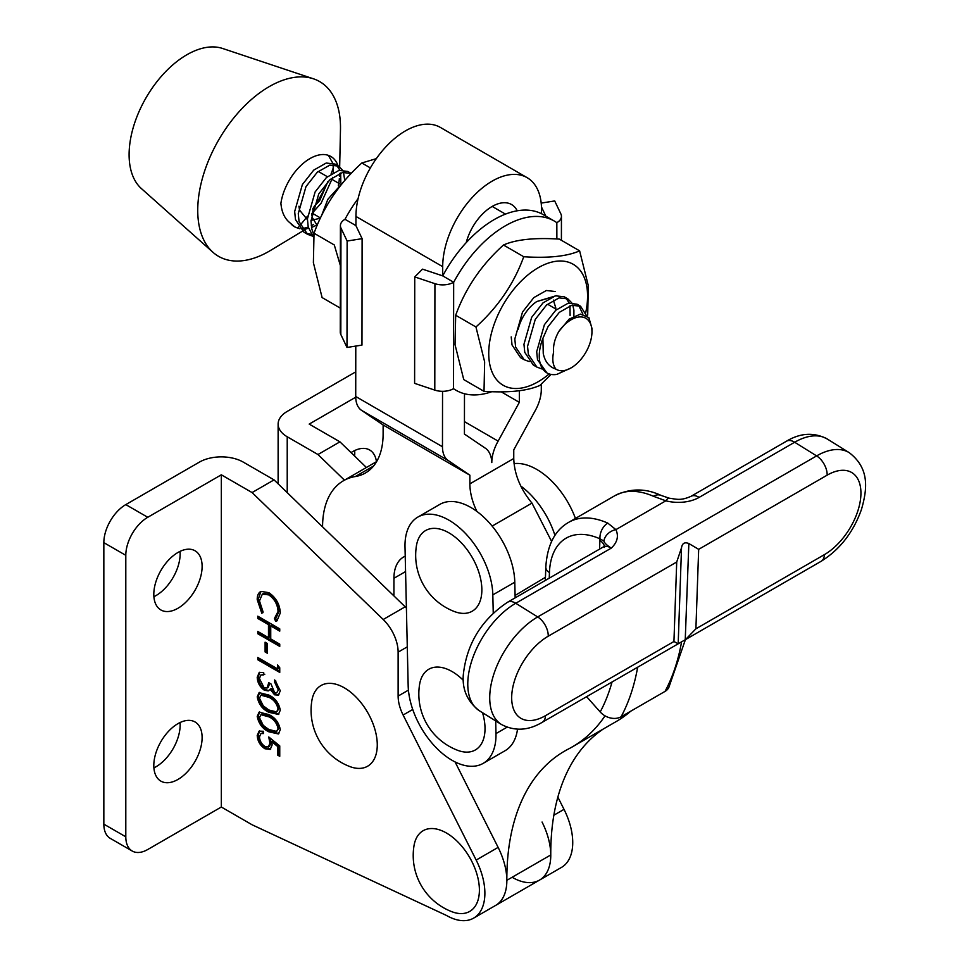 <?xml version="1.0" encoding="UTF-8"?>
<svg xmlns="http://www.w3.org/2000/svg" width="969" height="969" viewBox="0 0 969 969"><rect width="100%" height="100%" fill="white"/><g stroke="black" fill="none" stroke-linecap="round" stroke-linejoin="round"><path stroke-width="1.45" d="M482.538 712.724A46.585 26.902 60 0 1 483.87 717.981A46.585 26.902 60 0 1 457.55 750.272A60.235 60.235 0 0 1 419.589 684.502A46.585 26.902 60 0 1 463.315 680.323M414.199 844.653A46.585 26.902 60 0 1 453.189 837.713A46.585 26.902 60 0 1 478.698 897.464A46.585 26.902 60 0 1 451.929 911.732A60.235 60.235 0 0 1 413.969 845.973A46.585 26.902 60 0 1 414.199 844.653M416.428 545.789A46.585 26.902 60 0 1 452.523 535.154A46.585 26.902 60 0 1 481.847 588.801A46.585 26.902 60 0 1 454.4 611.548A60.235 60.235 0 0 1 416.428 545.789M311.836 700.793A46.585 26.902 60 0 1 333.893 683.763A46.585 26.902 60 0 1 366.997 711.355A46.585 26.902 60 0 1 375.839 755.154A46.585 26.902 60 0 1 349.809 766.552A60.235 60.235 0 0 1 311.836 700.793M442.736 275.874L453.662 282.258A15.528 8.975 -179.9 0 1 434.924 283.675L414.744 276.916L422.508 269.152L442.736 275.874A97.833 56.408 -59.9 0 1 494.335 219.503A97.833 56.408 -59.9 0 1 543.258 214.658L554.232 221.017A97.833 56.408 -59.9 0 1 556.836 222.688L556.872 238.98M453.71 282.233A97.833 56.408 -59.9 0 1 505.309 225.85A97.833 56.408 -59.9 0 1 554.232 221.017M541.187 203.09L554.704 200.946L560.881 213.943A15.528 8.975 -179.9 0 1 561.439 216.329A15.528 8.975 -179.9 0 1 556.884 222.664M545.826 216.148L541.477 206.978M414.744 276.916L414.611 383.349L434.79 390.107A15.528 8.975 0.1 0 0 453.528 388.69L453.528 388.69A97.833 56.408 -59.9 0 0 456.181 390.35A97.833 56.408 -59.9 0 0 491.84 391.682M358.106 198.609A97.833 56.408 120.1 0 0 345 219.285L344.952 219.309A15.528 8.975 -179.9 0 0 340.41 225.656L340.264 332.088A15.528 8.975 0.1 0 0 340.822 334.475L346.999 347.459L361.97 345.097L362.103 238.665L347.132 241.027L346.999 347.459M355.938 225.62L345 219.285M442.688 275.899L442.7 266.669A69.889 40.286 -59.9 0 1 492.179 181.118A69.889 40.286 -59.9 0 1 527.124 177.666L440.374 127.423A69.889 40.286 120.1 0 0 405.43 130.888A69.889 40.286 120.1 0 0 355.95 216.438L355.938 225.668L362.103 238.665M347.132 241.027L340.955 228.042A15.528 8.975 -179.9 0 1 340.41 225.656M177.957 723.649A34.169 19.731 -60 0 1 195.048 721.966A34.169 19.731 -60 0 1 200.28 749.34A34.169 19.731 -60 0 1 177.957 779.451A34.169 19.731 -60 0 1 160.878 781.135A34.169 19.731 -60 0 1 155.646 753.761A34.169 19.731 -60 0 1 177.957 723.649M180.064 722.547A34.169 19.731 -60 0 1 155.997 766.77A34.169 19.731 -60 0 1 153.889 767.872M177.957 552.475A34.169 19.731 -60 0 1 195.048 550.78A34.169 19.731 -60 0 1 200.28 578.154A34.169 19.731 -60 0 1 177.957 608.266A34.169 19.731 -60 0 1 160.878 609.961A34.169 19.731 -60 0 1 155.646 582.587A34.169 19.731 -60 0 1 177.957 552.475M180.064 551.361A34.169 19.731 -60 0 1 155.997 595.584A34.169 19.731 -60 0 1 153.889 596.698M257.221 716.345L259.098 712.167L268.752 714.528C274.99 717.387 278.842 722.426 280.307 729.681L278.394 733.957L268.752 731.765C262.502 728.785 258.65 723.649 257.221 716.345L258.323 715.716L259.68 711.912M278.055 689.443L274.675 682.188L274.675 679.911L280.307 690.715L278.418 695.136L274.602 694.821L270.085 689.25L268.207 690.921L264.307 690.182C259.849 686.985 257.488 682.697 257.221 677.319L259.207 672.486L263.701 672.595L263.701 674.872L260.661 675.102L259.474 678.651L264.125 687.796L267.093 688.002L268.764 682.673L271.017 683.969L274.615 692.556L276.722 692.726L279.157 688.802L275.777 681.546L274.675 682.188M268.861 690.643L265.409 689.54L264.307 690.182M264.791 674.242L260.661 675.102M265.106 642.193L267.359 643.501L267.359 653.251L265.106 651.955L265.106 642.193M280.307 612.929L276.977 620.838L275.717 621.335L274.397 618.585L278.055 611.475C277.643 604.45 274.542 598.915 268.74 594.881L262.333 594.167L259.474 600.913L263.132 612.081L261.824 613.316L257.221 599.629C257.148 595.414 258.432 592.665 261.061 591.381L268.897 592.689C276.02 597.607 279.823 604.341 280.307 612.929M260.443 591.684L261.061 591.381M125.8 555.322L125.8 836.816L103.84 824.147L103.84 542.652L125.8 555.322A31.056 17.927 -60 0 1 147.76 517.289L125.8 504.607L199.372 462.128A31.056 17.927 180 0 1 243.304 462.128L274.045 479.885L252.085 492.567L221.332 474.81L221.332 807.02L252.085 824.776L446.443 915.439A54.349 31.383 60 0 0 473.623 918.127L495.583 905.446A54.349 31.383 -120 0 0 506.848 880.312A279.532 161.387 60 0 1 564.733 751.036A279.532 161.387 60 0 1 568.512 748.964A279.532 161.387 -120 0 0 572.279 746.905A279.532 161.387 -120 0 0 605.019 715.849M252.085 492.567L383.203 619.494A31.056 17.927 60 0 1 398.126 652.137L398.126 696.069A31.056 17.927 -120 0 0 403.116 715.025L476.167 860.072A54.349 31.383 60 0 1 473.623 918.127M257.79 616.187L279.75 628.869L279.75 631.146L270.739 625.938L270.739 638.946L279.75 644.143L279.75 646.42L257.79 633.738L257.79 631.461L268.486 637.638L268.486 624.642L257.79 618.464L257.79 616.187M277.497 664.952L279.75 667.738L279.75 672.438L257.79 659.756L257.79 657.479L277.497 668.852L277.497 664.952M257.221 696.844L259.098 692.653L268.752 695.027C274.99 697.874 278.842 702.925 280.307 710.168L278.394 714.444L268.752 712.251C262.502 709.272 258.65 704.136 257.221 696.844L258.323 696.214L259.68 692.399M279.75 745.912L279.75 756.317L277.497 755.008L277.497 746.384L271.72 741.685L272.144 744.919L270.218 749.425L264.961 748.758C260.164 745.585 257.584 741.152 257.221 735.447L259.098 731.135L263.411 731.28L263.411 733.557L260.94 733.533L259.474 736.876C259.777 740.994 261.642 744.216 265.046 746.53L268.425 746.954L269.891 743.211L268.764 736.973L279.75 745.912M125.8 504.607A31.056 17.927 120 0 0 103.84 542.652M103.84 824.147A31.056 17.927 120 0 0 110.272 838.367L132.232 851.036A31.056 17.927 -60 0 1 125.8 836.816M274.045 479.885L405.175 606.812A31.056 17.927 60 0 1 406.399 608.06M455.079 761.937L498.127 847.39A54.349 31.383 60 0 1 495.583 905.446L539.515 880.094A54.349 31.383 60 0 1 512.335 877.393M147.76 517.289L221.332 474.81M132.232 851.036A31.056 17.927 -60 0 0 147.76 849.498L221.332 807.02M277.534 620.463L275.717 621.335M276.819 620.705L275.535 618.016M275.196 618.222L276.286 617.58L279.157 610.845L278.055 611.475M279.157 610.845C278.745 603.808 275.644 598.273 269.842 594.239L268.74 594.881M269.842 594.239L263.423 593.525L262.333 594.167M262.926 612.687L258.323 598.987L257.221 599.629M258.323 598.987L261.012 591.405M279.75 629.874L271.841 625.308L270.739 625.938M279.75 645.16L258.88 633.108L257.79 633.738M258.88 633.108L258.88 632.103M268.486 624.642L269.588 624L269.588 637.008L268.486 637.638M269.588 624L258.88 617.822L257.79 618.464M258.88 617.822L258.88 616.817M267.359 651.98L266.209 651.313L265.106 651.955M266.209 651.313L266.209 642.835M279.75 671.166L258.88 659.114L257.79 659.756M258.88 659.114L258.88 658.108M278.587 666.309L278.587 668.222L277.497 668.852M275.777 681.546L275.777 680.904M278.939 694.749L275.705 694.192L274.602 694.821M275.705 694.192L271.187 688.62L270.085 689.25M265.409 689.54C260.94 686.355 258.578 682.067 258.323 676.677L257.221 677.319M258.323 676.677L259.789 672.232M267.093 688.002L268.183 687.372L269.782 683.266M276.722 692.726L279.157 688.802M278.89 714.08L269.854 711.621L268.752 712.251M269.854 711.621C263.604 708.642 259.753 703.506 258.323 696.214M276.649 711.924L279.157 708.315C277.824 702.658 274.736 698.782 269.866 696.675L262.03 694.555L260.927 695.185L259.474 698.225L263.241 705.832L268.764 709.986L276.649 711.924L278.055 708.945C276.734 703.288 273.633 699.412 268.764 697.305L260.927 695.185M279.157 708.315L278.055 708.945M278.89 733.594L269.854 731.135L268.752 731.765M269.854 731.135C263.604 728.155 259.753 723.007 258.323 715.716M276.649 731.425L279.157 727.816C277.824 722.171 274.736 718.283 269.866 716.176L262.03 714.068L260.927 714.698L259.474 717.726L263.241 725.345L268.764 729.487L276.649 731.425L278.055 728.458C276.734 722.801 273.633 718.913 268.764 716.818L260.927 714.698M279.157 727.816L278.055 728.458M279.75 755.045L278.587 754.379L277.497 755.008M278.587 754.379L278.587 745.755L277.497 746.384M278.587 745.755L272.822 741.055L271.72 741.685M270.726 749.061L266.063 748.116L264.961 748.758M266.063 748.116C261.267 744.955 258.687 740.522 258.323 734.805L257.221 735.447M258.323 734.805L259.668 730.88M263.411 732.661L260.94 733.533M268.425 746.954L269.515 746.324L270.993 742.569L269.891 743.211M270.993 742.569L270.375 738.281M376.457 461.68A34.169 19.731 120 0 0 369.637 449.979A34.169 19.731 120 0 0 352.559 451.675A34.169 19.731 120 0 0 351.044 452.596M354.618 456.06A34.169 19.731 120 0 0 354.666 450.561M355.744 371.854L287.224 411.413A31.056 17.927 0 0 0 278.127 424.095A31.056 17.927 0 0 0 287.224 436.777L317.965 454.522L339.937 441.84L309.184 424.095L355.72 397.217M339.937 441.84L366.415 467.482M557.865 797.136L564.019 809.357A54.349 31.383 60 0 1 561.475 867.412L539.515 880.094A54.349 31.383 -120 0 0 550.767 854.949A279.532 161.387 60 0 1 603.493 728.882M542.059 822.039A54.349 31.383 60 0 1 539.515 880.094M317.965 454.522L344.455 480.164M541.308 384.099L541.296 389.659A31.056 17.902 -59.9 0 1 535.482 410.166L513.764 449.87L513.752 458.519C514.297 474.12 520.365 488.982 531.969 503.105L551.591 541.392M466.222 242.601A38.821 22.384 -59.9 0 1 492.155 206.458A38.821 22.384 -59.9 0 1 511.571 204.544A38.821 22.384 -59.9 0 1 517.204 210.782M519.348 390.761L519.336 402.341L501.203 391.839M519.336 402.341L498.139 441.125L464.442 421.624M498.139 441.125A31.056 17.902 120.1 0 0 491.804 462.552A35.744 20.603 120.1 0 0 486.123 448.744L464.43 434.064L464.478 393.741M355.78 346.078L355.72 396.503A31.056 17.902 120.1 0 0 361.498 410.323L383.13 424.967L383.118 433.979A85.417 49.31 60 0 1 365.434 472.981A85.417 49.31 60 0 1 355.369 476.53A100.946 58.285 -120 0 0 343.474 480.733A100.946 58.285 -120 0 0 322.568 526.821L322.568 526.857M476.893 511.426A46.585 26.902 60 0 1 469.88 483.858L469.88 475.198L448.247 460.554A31.056 17.902 -59.9 0 1 442.47 446.745L442.542 391.319M545.45 577.294L515.084 595.438M393.911 595.911L393.935 578.287A46.585 26.902 60 0 1 403.576 557.005A46.585 26.902 60 0 1 405.224 556.194M527.124 177.666A69.889 40.286 -59.9 0 1 541.526 209.607L541.526 213.725M469.88 475.198L383.13 424.967M545.341 580.419L545.813 567.047C547.231 545.111 554.862 530.2 568.694 522.327A93.181 53.792 60 0 1 607.781 523.103L615.909 529.631C618.888 536.196 617.35 542.349 611.282 548.115C606.909 545.353 604.45 543.003 603.917 541.077L600.005 538.837A80.754 46.621 -120 0 0 549.447 572.558L549.253 578.166M660.979 495.389L669.288 498.199A15.528 4.3 104.5 0 0 665.836 500.816L653.433 496.273A93.181 53.792 -120 0 0 614.818 495.704C630.104 488.206 645.487 488.097 660.979 495.389L660.979 495.389A15.528 9.981 113.6 0 0 653.433 496.273M586.62 696.687L600.199 711.949A279.532 161.387 -120 0 0 612.045 682.006M685.398 639.649L668.78 687.59A15.528 11.943 -151.8 0 1 665.025 691.406A295.06 170.35 -120 0 0 681.619 641.648M637.663 667.217A295.06 170.35 60 0 1 621.105 716.757L665.025 691.406M621.105 716.757A15.528 11.943 -151.8 0 1 600.199 711.949M572.279 746.905L616.211 721.542A279.532 161.387 -120 0 0 630.722 711.21M698.673 549.338L688.85 543.536C684.671 541.841 682.224 543.258 681.522 547.764L676.713 562.02L548.236 636.197A49.698 27.544 121.9 0 0 511.705 696.226A49.698 27.544 121.9 0 0 545.462 715.679L673.939 641.502L678.191 643.816L685.507 639.588L695.899 628.82L698.673 549.338L827.151 475.161A15.528 8.963 -120 0 0 816.613 455.902A65.226 36.144 -58.1 0 1 849.28 452.705L827.332 439.042A65.226 36.144 121.9 0 0 794.665 442.239L699.134 497.388A31.056 18.629 -178 0 1 665.836 500.816L615.909 529.631A12.427 9.302 149.8 0 0 603.917 541.077M695.899 628.82L824.389 554.643A15.528 8.963 -120 0 1 821.179 561.269L685.24 639.746L688.85 543.536M607.781 523.103A12.427 7.946 114 0 0 600.005 538.837A31.056 17.927 60 0 0 599.884 540.52A15.528 9.315 -178 0 1 604.317 546.08M575.441 518.439A62.113 35.865 -120 0 0 535.603 468.778A62.113 35.865 -120 0 0 514.03 463.63M554.946 535.421A62.113 35.865 -120 0 0 520.741 486.002M493.245 613.074L492.821 594.881A62.113 35.865 -120 0 0 447.751 519.505A62.113 35.865 -120 0 0 417.857 517.083A62.113 35.865 -120 0 0 405.006 546.879L408.167 685.592A62.113 35.865 -120 0 0 435.808 747.317A62.113 35.865 -120 0 0 483.131 763.39A62.113 35.865 -120 0 0 495.983 733.594L495.692 720.912M515.145 597.849L514.793 582.199A62.113 35.865 -120 0 0 469.711 506.823A62.113 35.865 -120 0 0 439.817 504.401L417.857 517.083M483.131 763.39L505.091 750.709A62.113 35.865 -120 0 0 517.507 729.233M523.744 256.737C513.982 283.651 498.054 307.064 475.949 326.977L484.645 361.861L484.015 391.331L463.751 379.594L455.042 344.71L455.684 315.252C465.447 288.338 481.375 264.925 503.48 245.012C515.932 239.5 534.549 237.526 559.355 239.113L579.619 250.85C567.168 256.361 548.551 258.323 523.744 256.737L503.48 245.012M585.664 312.902A69.889 40.286 120.1 0 0 587.129 288.786A69.889 40.286 120.1 0 0 531.557 272.107A69.889 40.286 120.1 0 0 489.175 360.722A69.889 40.286 120.1 0 0 549.169 373.925M484.015 391.331C508.725 392.917 527.342 390.955 539.878 385.432L551.07 374.422M587.686 315.191L588.316 285.722L579.619 250.85M556.606 295.593L536.826 301.516A29.506 17.006 120.1 0 0 518.221 329.181M536.826 301.516L550.247 297.749M553.36 300.087L555.758 307.791L555.709 310.286M475.949 326.977L455.684 315.252M312.624 236.17L307.597 234.328L299.07 221.647L298.27 213.592L305.974 186.642L317.287 172.216L329.811 165.118L338.581 166.123L342.408 170.035M343.486 172.312L344.758 180.476M340.809 182.753L340.676 173.003M339.889 170.229L336.667 165.275M338.581 166.123L334.983 164.052L326.214 163.034L313.69 170.144L302.389 184.558L294.673 211.508L295.484 219.563L304 232.245L307.597 234.328M542.906 338.363L543.246 353.394C544.857 361.582 549.072 366.827 555.903 369.116A29.506 17.006 120.1 0 0 571.007 367.941L556.86 374.385A37.27 21.488 -59.9 0 1 546.928 372.908A37.27 21.488 -59.9 0 1 539.358 353.188A37.27 21.488 -59.9 0 1 542.906 338.363L547.994 326.771L559.307 312.357L571.831 305.259L580.601 306.265L586.33 315.385M582.89 314.198L578.699 305.417M580.601 306.265L577.015 304.193L568.246 303.176L555.709 310.286L544.408 324.7L536.693 351.65L537.504 359.705L546.928 372.908M541.913 368.935L536.887 367.094L528.359 354.412L527.548 346.357L535.263 319.407L546.564 304.981L559.101 297.883L567.87 298.888L571.698 302.8M572.764 305.078L573.902 310.141L573.878 316.027M570.099 315.506L569.966 305.768M569.178 302.994L565.957 298.04M567.87 298.888L564.273 296.817L555.503 295.799L542.979 302.909L531.666 317.323L523.963 344.274L524.762 352.328L533.289 365.01L536.887 367.094M529.171 361.558L524.144 359.717L515.617 347.035L514.818 338.98L522.521 312.03L533.834 297.604L546.359 290.506L555.128 291.512M344.37 180.924L327.861 199.311L321.357 216.099M313.799 234.607L311.812 229.023L311.001 220.968L318.716 194.018L330.017 179.592L342.554 172.494L351.178 173.427M351.178 173.415L347.726 171.428L338.956 170.411L326.432 177.521L315.119 191.935L307.415 218.885L308.215 226.94L313.435 237.054M511.22 336.897L512.032 344.952L520.547 357.634L524.144 359.717M305.865 233.166L311.267 234.365M571.007 367.941A29.506 17.006 120.1 0 0 591.877 333.905A29.506 17.006 120.1 0 0 591.962 331.749A29.506 17.006 120.1 0 0 580.528 316.911A29.506 17.006 120.1 0 0 558.774 331.555L569.154 319.116L580.419 314.113L588.861 317.602L591.962 328.358L591.962 331.749M302.437 231.203L270.605 250.39A100.946 58.188 -59.9 0 1 212.962 252.291L141.401 188.58A81.529 47.009 -59.9 0 1 129.325 148.717A81.529 47.009 -59.9 0 1 163.955 73.438A81.529 47.009 -59.9 0 1 222.543 48.45L313.423 78.792A100.946 58.188 -59.9 0 1 340.47 129.737L339.671 166.862M212.962 252.291A100.946 58.188 -59.9 0 1 198.015 202.933A100.946 58.188 -59.9 0 1 240.881 109.739A100.946 58.188 -59.9 0 1 313.423 78.792M338.011 165.796A41.752 24.068 120.1 0 0 330.877 156.493A41.752 24.068 120.1 0 0 301.105 165.263A41.752 24.068 120.1 0 0 280.877 203.526L281.325 206.7C282.536 214.101 285.625 219.636 290.567 223.294A37.27 21.488 -59.9 0 0 294.358 226.661A37.27 21.488 -59.9 0 0 299.494 228.321M338.302 185.697A41.752 24.068 120.1 0 0 339.356 178.575M313.593 224.469A37.27 21.488 -59.9 0 1 311.255 225.753M308.251 227.061A37.27 21.488 -59.9 0 1 301.71 228.405M333.433 167.431A100.946 58.188 -59.9 0 1 331.107 173.887M327.885 181.651A100.946 58.188 -59.9 0 1 312.636 209.013M307.524 216.099A100.946 58.188 -59.9 0 1 300.124 225.147M298.513 226.952A100.946 58.188 -59.9 0 1 297.58 227.969M555.903 369.116C552.814 365.156 552.039 359.451 553.614 352.001C553.02 345.618 554.74 338.799 558.774 331.555M317.42 224.747L311.509 227.533M308.602 228.405L302.122 229.072M299.893 228.793L294.855 226.952L290.567 223.294M314.113 206.482L312.248 213.192L320.46 217.964M328.406 155.367L332.718 163.095M333.082 164.742L333.433 172.506M332.791 177.303L321.114 203.211L312.248 213.204M546.843 304.738L547.921 304.411L556.642 309.462M317.154 225.389L312.297 217.528L311.667 213.58M330.296 179.35L331.374 179.023L340.095 184.074M320.351 218.195L311.013 220.399M307.415 219.672L299.566 210.152L298.924 206.203M317.553 171.973L318.631 171.646L327.365 176.697M327.801 181.736L319.661 200.692L314.126 206.494M340.301 308.118L322.096 297.568L313.387 262.696L314.029 233.226C323.791 206.312 339.719 182.899 361.825 162.986L376.299 158.65M370.376 167.928L361.825 162.986M340.349 265.518L334.293 244.963L314.029 233.226M434.924 283.675L434.79 390.107M453.662 282.258L453.528 388.69M340.955 228.042L340.822 334.475M476.167 860.072L498.127 847.39M403.116 715.025L412.746 709.465M398.126 696.069L408.433 690.134M398.126 652.137L407.283 646.856M383.203 619.494L405.175 606.812M269.866 696.675L268.764 697.305M269.866 716.176L268.764 716.818M287.224 436.777L287.224 492.64M564.019 809.357L553.856 815.22M442.7 266.669L355.95 216.438M492.143 526.094L531.969 503.105M505.455 214.113L492.191 206.433M355.369 476.53L373.549 466.041M469.88 483.858L513.752 458.519M393.935 578.287L405.575 571.565M442.47 446.745L355.72 396.503M448.247 460.554L361.498 410.323M604.426 547.4L604.704 545.511L603.081 547.085A15.528 8.963 -120 0 1 611.282 548.115L515.75 603.263A65.226 36.144 121.9 0 0 467.809 682.067A65.226 36.144 121.9 0 0 479.449 710.798L501.397 724.461A65.226 36.144 -58.1 0 1 489.757 695.73A65.226 36.144 -58.1 0 1 537.686 616.938L515.75 603.263A15.528 8.963 60 0 0 507.55 602.246C481.302 619.821 466.549 644.143 463.267 675.175C462.225 689.94 467.615 701.822 479.449 710.798M548.236 636.197A15.528 8.963 -120 0 0 537.686 616.938L816.613 455.902L794.665 442.239A15.528 8.963 60 0 0 786.465 441.21L690.933 496.358A15.528 8.963 60 0 1 699.134 497.388M824.389 554.643A49.698 27.544 121.9 0 0 860.908 494.614A49.698 27.544 121.9 0 0 827.151 475.161M673.939 641.502L676.713 562.02M599.593 549.108L599.884 540.52M506.848 880.312L550.767 854.949M681.522 547.764L678.179 643.816L542.252 722.293A15.528 8.963 -120 0 0 545.462 715.679M545.813 567.047A12.427 7.449 2 0 0 549.447 572.558M492.821 594.881L514.793 582.199M495.983 733.594L507.017 727.222M561.439 216.329L561.402 240.3M453.431 388.751L456.181 390.35M278.127 483.834L278.127 424.095M343.474 480.733L376.626 461.583M568.694 522.327L614.818 495.704M821.179 561.269C839.905 549.556 853.338 532.284 861.453 509.464C867.388 488.824 869.665 468.415 849.28 452.705M501.397 724.461C514.648 731.401 528.275 730.687 542.252 722.293M603.081 547.085L507.55 602.246M669.288 498.199C676.762 499.192 680.456 500.9 690.933 496.358M786.465 441.21C800.503 432.816 814.117 432.089 827.332 439.042M339.465 176.394L339.525 173.427M339.598 170.29L339.61 169.527M306.313 228.866L303.309 230.67"/></g></svg>
